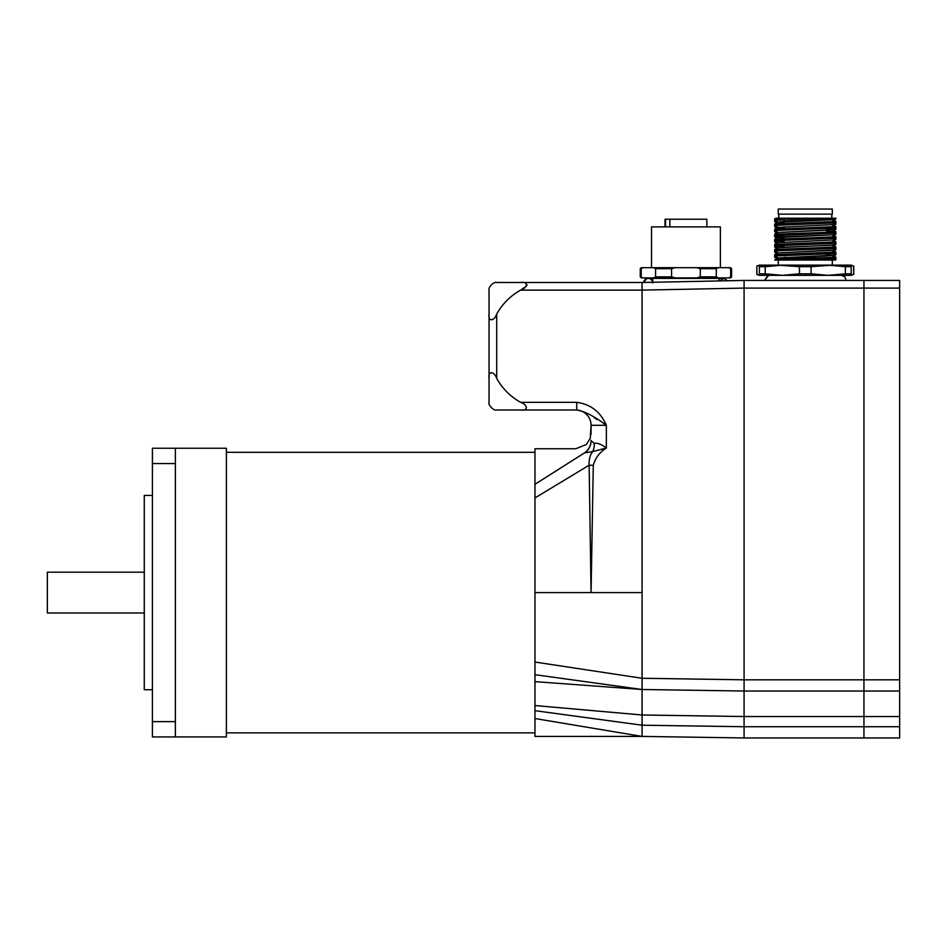<?xml version="1.0" encoding="UTF-8"?>
<svg xmlns="http://www.w3.org/2000/svg" width="947" height="947" viewBox="0 0 947 947"><rect width="100%" height="100%" fill="white"/><g stroke="black" fill="none" stroke-linecap="round" stroke-linejoin="round"><path stroke-width="1.42" d="M642.042 285.449L642.078 282.478L520.637 282.478C528.39 281.235 528.118 287.568 520.637 290.125L642.078 290.125L744.082 288.089L744.082 726.728L642.078 725.201L642.078 592.585L591.07 592.585L593.284 465.332C595.343 457.934 599.711 452.181 606.364 448.073C601.594 444.38 597.569 442.794 594.29 443.303L591.07 440.746L591.378 441.882M744.082 726.728L744.082 737.962L863.948 737.962L863.948 726.74L863.948 737.962L899.65 737.962L899.65 726.74L863.948 726.74L863.948 679.816L863.948 726.74L744.082 726.74L744.082 716.536L899.65 716.536L899.65 679.816L863.948 679.816L863.948 280.442L744.082 280.442L642.078 282.478L496.713 282.478C494.156 281.247 487.823 287.45 489.054 290.125L489.054 378.409C487.788 370.822 494.133 370.822 496.713 378.409L496.713 314.049A61.212 61.212 0 0 1 520.637 290.125L526.283 286.231L527.053 284.716M744.082 288.101L899.65 288.101L899.65 280.442L863.948 280.442L863.948 679.816L744.082 679.816L642.078 678.277L534.96 662.048L534.96 448.76L534.96 484.284L584.299 453.033C573.539 448.31 573.539 448.31 584.299 453.033A15.306 15.27 180 0 0 591.07 440.367L591.07 440.746A15.306 15.081 0 0 1 584.879 452.855L592.739 451.565A15.306 12.039 83.3 0 0 594.29 443.303L593.733 443.374M744.082 737.95L642.078 736.423L534.96 718.536L534.96 736.423L534.96 681.639L642.078 689.499L744.082 691.026L899.65 691.038M899.65 288.101L899.65 679.816M899.65 716.536L899.65 726.74M899.65 737.962L863.948 737.962M744.082 679.804L744.082 280.43L727.698 280.762L723.686 278.394L648.198 278.394L646.612 278.678L643.64 282.443A4.593 4.593 0 0 1 652.732 282.265M642.054 288.089L642.054 285.793M642.078 592.585L642.078 282.478M576.735 402.333L576.735 409.992C584.548 411.247 594.432 416.349 606.364 425.286C600.552 411.886 590.668 404.227 576.735 402.333L520.637 402.333A61.212 61.212 0 0 1 496.713 378.409M520.637 402.333C528.225 404.902 528.225 411.258 520.637 409.992L576.735 409.992M489.054 378.409L489.054 402.333C487.788 404.902 494.133 411.258 496.713 409.992L520.637 409.992M496.713 314.049C494.133 321.637 487.788 321.637 489.054 314.049M596.799 419.426L594.029 417.509M606.329 448.038L606.364 425.286L591.07 425.286L591.07 434.294M534.96 497.933L589.141 465.214C588.856 459.39 590.052 454.844 592.739 451.565L606.364 448.073M226.38 452.323L534.96 452.323L534.96 448.76L575.752 448.76L586.323 444.51L590.289 438.236L591.07 425.286A15.306 15.306 0 0 0 575.764 409.992M534.96 681.639L534.96 592.585L591.07 592.585L589.141 465.214L593.284 465.332M226.38 732.848L534.96 732.848L534.96 736.423L642.078 736.423L642.078 725.201L534.96 710.676M642.078 689.499L534.96 674.702L534.96 662.048M226.38 736.932L226.38 448.239L175.373 448.239L175.373 736.932L226.38 736.932M152.42 495.423L144.264 495.423L144.264 689.747L152.42 689.747M175.373 448.239L152.42 448.239L152.42 736.932L175.373 736.932M144.264 572.189L47.35 572.189L47.35 612.993L144.264 612.993M652.779 282.265L652.779 277.885L648.198 278.394C650.778 278.465 652.305 279.992 652.779 282.987M720.371 267.681L720.371 226.878L651.512 226.878L651.512 267.681M669.872 226.878L669.872 219.231L706.853 219.231L706.853 226.878L706.853 219.231M665.031 226.878L665.031 219.231L669.872 219.231M700.307 276.867L696.637 277.885L718.134 277.885L716.299 276.867L700.307 276.867L700.307 268.699L716.299 268.699L716.299 276.867M730.67 276.867L731.617 276.867L731.617 268.699L730.67 268.699L730.67 276.867L728.835 277.885L730.587 277.885L731.617 276.867M640.267 276.867L641.285 277.885L643.037 277.885L640.267 276.867L640.267 268.699L641.202 268.699L641.202 276.867M655.573 276.867L653.738 277.885L675.235 277.885L671.565 276.867L655.573 276.867L655.573 268.699L671.565 268.699L671.565 276.867M643.037 277.885L653.738 277.885M718.134 277.885L728.835 277.885M675.235 277.885L696.637 277.885M731.617 268.699L730.587 267.681L641.285 267.681L640.267 268.699M730.67 268.699L728.835 267.681M716.299 268.699L718.134 267.681M700.307 268.699L696.637 267.681M671.565 268.699L675.235 267.681M655.573 268.699L653.738 267.681M641.202 268.699L643.037 267.681M665.54 226.878L665.54 219.231M791.893 258.839L777.783 257.939L774.682 260.046L831.478 260.046L818.682 259.454M828.045 260.046L824.766 259.892M777.747 257.986L832.804 255.252L835.893 253.453L835.893 252.091L774.717 254.613L774.682 255.998L835.858 253.488M777.783 257.939L824.766 256.069L832.827 255.43L826.459 254.648M832.579 255.323L826.459 254.861M832.827 250.328L777.747 252.885L832.827 250.115L835.893 252.103M777.747 247.759L832.804 245.06L835.893 247.001L774.717 249.511L774.682 250.896L835.858 248.386L835.893 247.001M774.717 249.511L777.783 247.747L785.809 247.143L832.827 245.226M777.747 242.657L832.804 239.958L777.783 242.645L774.682 244.444L774.682 245.806L835.858 243.284L835.893 241.899L774.717 244.409M784.128 237.934L777.996 237.472M784.128 238.147L777.747 237.366L785.809 236.726L832.804 234.856L777.783 237.543L774.682 239.342L774.682 240.704L835.858 238.182L835.893 236.797L774.717 239.307M777.747 232.465L824.766 230.358L832.804 229.754L826.459 229.15M826.459 231.044L835.893 231.695L826.92 232.335L774.717 234.205L777.783 232.441L832.827 229.73M832.579 229.825L826.459 229.363M784.128 227.73L777.996 227.268M832.827 224.628L777.747 227.375L832.804 224.652L835.893 222.853L835.893 221.491L774.717 224.013L774.682 225.398L835.858 222.888M784.128 222.841L777.747 222.06L785.809 221.432L832.804 219.55L835.893 221.491M777.747 222.273L832.827 219.728M832.804 255.394L835.893 257.193L805.293 258.472C781.405 258.993 771.876 259.514 776.682 260.046M797.173 260.046L835.858 258.59L835.893 257.193M777.783 257.809L774.682 255.998M777.783 252.707L774.682 250.896M784.128 246.457L774.717 245.829L777.783 247.605M832.804 240.088L835.893 241.899M784.128 241.355L774.717 240.739L777.783 242.503M774.717 234.205L774.682 235.602L835.858 233.08L835.893 231.695M832.804 234.986L835.893 236.797M784.128 236.253L774.717 235.637L777.783 237.401M805.293 227.872L774.717 229.115L774.682 230.5L835.858 227.978L835.893 226.593L805.293 227.872M777.783 232.299L774.682 230.5M832.804 224.794L835.893 226.593M786.211 218.212L774.717 218.911L775.913 218.224L835.112 218.212L832.804 219.55M774.717 218.911L774.682 220.296L830.957 218.212M778.765 214.14L778.765 218.212M778.256 260.046L778.256 265.148L799.469 266.675L799.469 273.813L811.117 273.813L811.117 266.675L799.469 266.675M811.117 266.675L832.318 265.148L832.318 260.046L832.318 265.148M778.256 214.14L832.318 214.14L832.318 209.038L778.256 209.038L778.256 214.14L778.256 209.038M811.117 273.813L828.246 275.34L845.375 273.813L845.375 266.675L851.199 266.675L851.199 265.148L759.387 265.148L759.387 266.675L765.212 266.675L765.212 273.813L782.34 275.34L851.199 275.34L853.744 274.393L850.382 275.34M784.128 257.418L821.96 257.998M765.212 273.813L759.387 273.813L759.387 275.34L782.34 275.34L799.469 273.813M845.375 273.813L851.199 273.813L851.199 275.34M851.199 266.675L851.199 273.813M828.246 265.148L845.375 266.675M759.387 273.813L759.387 266.675M765.212 266.675L782.34 265.148M777.996 259.147L779.144 259.3M777.783 259.218L785.809 258.614M777.996 228.547L779.144 228.701M835.893 258.472L835.893 259.821L833.348 260.046L835.858 258.59M835.858 259.857L834.792 260.046L835.893 259.821M835.893 253.37L835.893 254.731L832.804 256.53M774.682 255.927L774.682 257.276L776.398 257.004M833.111 255.074L835.858 254.755M835.893 248.268L835.893 249.629L832.804 251.429M774.682 250.825L774.682 252.174L776.398 251.902M833.111 249.972L835.858 249.665M835.893 243.166L835.893 244.527L832.804 246.327M777.783 248.883L774.682 247.072L776.398 246.8M833.111 244.871L835.858 244.563M835.893 238.076L835.893 239.425L832.804 241.225M777.463 242.325L774.717 242.006L776.398 241.698M833.111 239.769L835.858 239.461M835.893 232.974L835.893 234.323L832.804 236.134M777.463 237.224L774.717 236.904L776.398 236.608M833.111 234.678L835.858 234.359M835.893 227.872L835.893 229.221L832.804 231.032M777.463 232.122L774.717 231.814L776.398 231.506M833.111 229.576L835.858 229.257M835.893 222.77L835.893 224.119L832.804 225.931M774.741 226.724L776.398 226.404M833.111 224.475L835.858 224.155M835.893 218.212L835.858 219.053L832.804 220.829M774.741 221.622L776.398 221.302M833.111 219.373L835.858 219.053M853.661 274.393L853.661 266.095L850.382 265.148M853.661 266.095L851.199 265.148M759.387 275.34L756.831 274.393L760.204 275.34M756.831 274.393L756.831 266.095L756.925 274.393M756.925 266.095L760.204 265.148M744.082 716.536L642.078 714.997L534.96 705.539M152.42 721.626L175.373 721.626M152.42 463.545L175.373 463.545M591.07 584.382L591.07 586.43M719.093 280.939L719.093 277.885M719.578 280.928L723.686 278.394L727.698 280.762M652.779 278.394L648.198 278.394M846.062 280.442L844.961 276.915L841.504 275.34M768.704 275.364L764.513 280.442L767.839 275.518M831.809 218.212L831.809 214.14L831.809 218.212M826.459 255.785L826.459 254.104M784.128 238.691L784.128 237.01M784.128 228.487L784.128 226.806M784.128 221.503L784.128 219.645M777.783 222.107L774.717 220.331M777.783 227.209L774.717 225.433M832.804 229.754L835.858 227.978M832.804 234.856L835.858 233.08M832.804 239.958L835.858 238.182M832.804 245.06L835.858 243.284M832.804 250.15L835.858 248.386M777.783 252.837L774.717 254.613M832.804 229.884L835.858 231.66M777.783 227.339L774.717 229.115M777.783 222.237L774.717 224.013M774.682 247.072L774.682 245.723M774.682 241.97L774.682 240.621M774.682 236.88L774.682 235.519M774.682 231.778L774.682 230.417M777.783 228.476L774.717 226.712L774.682 225.315M777.783 223.374L774.717 221.61L774.682 220.225M774.717 257.312L777.783 259.087M774.717 252.21L777.783 253.985M774.717 242.006L777.783 243.781M774.717 236.904L777.783 238.68M774.717 231.814L777.783 233.578M759.387 265.148L756.831 266.095M853.744 274.393L853.744 266.095"/></g></svg>
